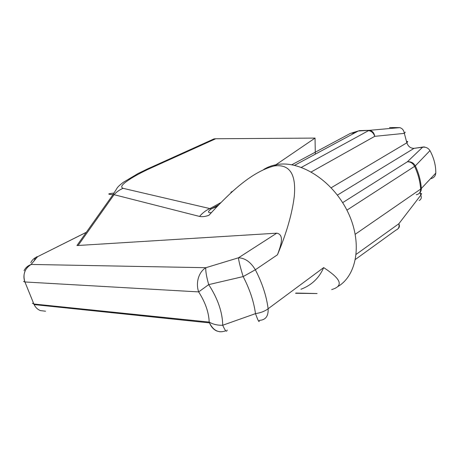 <?xml version="1.0" encoding="UTF-8"?>
<svg xmlns="http://www.w3.org/2000/svg" width="459" height="459" viewBox="0 0 459 459"><rect width="100%" height="100%" fill="white"/><g stroke="black" fill="none" stroke-linecap="round" stroke-linejoin="round"><path stroke-width="0.69" d="M295.871 293.054L317.089 293.536L295.556 293.29M331.691 289.577C346.734 285.125 336.763 276.284 323.681 267.591C319.2 277.988 311.632 285.205 300.961 289.262M338.191 286.376C357.446 274.7 362.627 241.554 347.348 211.02C332.253 180.444 300.427 160.409 277.058 164.546C272.112 165.36 267.637 167.024 263.615 169.532M208.931 215.3C226.935 195.746 250.413 171.838 274.539 165.888C293.393 163.656 295.728 180.221 294.282 196.332C292.171 213.59 286.559 233.074 277.454 254.791C280.598 246.351 284.884 234.618 276.748 233.172L238.468 257.797C245.049 258.038 250.677 262.026 255.347 269.766L243.167 276.582C240.327 267.356 238.76 261.096 238.468 257.797L205.85 267.706C205.454 270.718 206.407 276.352 208.707 284.62L198.644 291.901C197.123 287.334 197.043 282.675 198.391 277.93C199.872 273.248 202.356 269.84 205.85 267.706L31.304 264.447C28.263 265.99 26.094 268.452 24.792 271.843C23.598 275.28 23.644 278.653 24.929 281.975L23.524 281.465M259.255 320.537C259.324 323.056 258.067 320.755 255.491 313.64C260.695 312.837 264.912 311.208 268.125 308.758C266.495 296.049 262.238 283.054 255.347 269.766L277.454 254.791M231.697 192.258L230.871 192.218L233.04 191.053M220.917 202.574L209.918 208.587L123.138 188.339C119.707 189.676 116.684 191.793 114.067 194.691L199.55 216.43C202.562 212.884 206.022 210.268 209.918 208.587L211.484 208.77C207.95 211.306 207.577 212.626 210.365 212.729L211.415 212.557M123.138 188.339C118.806 186.629 125.324 182.16 130.861 178.562C136.713 174.942 143.535 171.373 151.338 167.856L149.485 168L138.039 173.525L123.23 182.372C119.592 185.143 117.47 187.197 116.85 188.534L112.954 194.639C105.501 194.186 109.431 193.589 113.872 193.073M78.105 245.479L76.94 245.513L113.006 194.645L114.067 194.691L78.105 245.479L276.748 233.172M151.338 167.856L215.753 138.75L214.032 138.882L145.761 169.721M214.032 138.882L211.61 139.966M199.55 216.43C202.069 216.998 205.19 216.619 208.914 215.311M216.981 206.613L211.484 208.77M419.159 200.497C421.247 199.487 421.798 197.714 420.8 195.173L398.848 223.751C399.755 225.851 399.519 227.469 398.148 228.605M369.541 130.31C372.392 130.844 374.125 132.858 374.739 136.34L404.35 133.368C403.845 130.224 402.291 128.313 399.691 127.636L369.547 130.31L359.741 130.608L358.307 130.993L369.541 130.31M423.026 147.023L414.081 148.337C410.604 148.389 408.194 146.547 406.858 142.801L407.753 141.561L406.479 141.361M430.938 178.637C433.881 177.885 435.505 176.038 435.798 173.083L435.798 171.7M429.859 150.432L429.974 150.621C428.172 147.947 425.711 146.817 422.578 147.241L423.984 146.903L425.114 147.236M416.29 194.725C419.193 194.209 420.645 192.332 420.645 189.102L421.333 188.488C420.811 180.869 418.809 173.324 415.326 165.871L414.603 166.365C412.865 163.192 410.449 161.671 407.351 161.797C410.839 161.396 413.496 162.756 415.326 165.871L429.974 150.621C433.921 157.942 435.861 165.429 435.798 173.083L421.333 188.488C421.373 190.56 420.616 192.229 419.056 193.497M350.441 133.391L358.307 130.993L294.575 165.332M351.164 133.213L354.738 132.892M215.753 138.75L315.04 138.09L315.31 154.075M315.046 138.09L274.149 165.963M219.93 331.788L216.837 331.008C213.596 329.579 211.146 326.883 209.499 322.924L209.184 322.086C212.959 324.329 217.468 325.385 222.718 325.247C225.191 330.922 226.683 332.511 227.182 330.004M255.491 313.64L222.718 325.247C222.477 312.183 217.807 298.643 208.707 284.62L243.167 276.582C249.736 289.245 253.844 301.597 255.491 313.64M32.348 303.192L33.868 304.013L34.138 304.627C35.55 307.53 37.661 309.527 40.478 310.623L45.539 311.208M24.04 270.707C25.48 267.758 27.804 265.704 31.011 264.545L37.523 256.719C34.419 257.843 32.176 259.828 30.776 262.68M34.396 260.723C34.712 258.222 35.813 256.856 37.695 256.633L86.194 232.392M323.681 267.591L268.125 308.758C268.498 316.119 265.629 319.986 259.53 320.353M355.467 259.387L396.128 229.988C398.613 228.995 399.519 226.918 398.848 223.751L356.23 254.303M311.242 171.941L374.739 136.34C373.615 133.024 371.56 131.113 368.577 130.614L301.391 167.374M420.083 192.482L420.8 195.173L421.603 193.669L420.295 193.279M405.263 132.181L404.35 133.368L406.858 142.801L331.18 187.76M337.405 195.098L414.081 148.337L422.578 147.241L407.351 161.797L342.649 202.643M346.906 210.147L414.603 166.365C418.109 173.858 420.123 181.437 420.645 189.102L355.255 234.245M389.525 127.55L399.691 127.636M291.809 164.77L350.114 133.54M86.246 232.323L37.523 256.719L31.011 264.545C24.648 268.63 22.617 274.442 24.924 281.975L33.868 304.013L24.929 281.975L198.644 291.901C205.316 302.315 208.828 312.378 209.184 322.086L33.874 304.013L34.138 304.621M277.058 164.552L274.539 165.888M209.499 322.918C213.395 330.727 218.817 333.354 225.759 330.79M218.662 204.875L211.565 208.765M34.127 304.592L209.482 322.884"/></g></svg>
